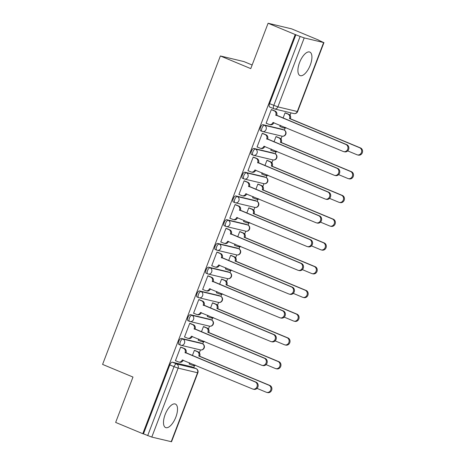 <?xml version="1.0" encoding="UTF-8"?>
<svg xmlns="http://www.w3.org/2000/svg" width="465" height="465" viewBox="0 0 465 465"><rect width="100%" height="100%" fill="white"/><g stroke="black" fill="none" stroke-linecap="round" stroke-linejoin="round"><path stroke-width="0.7" d="M175.863 417.082A12.735 5.446 112.6 0 0 175.398 404.05A12.735 5.446 112.6 0 0 165.156 414.53A12.735 5.446 112.6 0 0 165.616 427.568A12.735 5.446 112.6 0 0 175.863 417.082M310.265 65.106A12.735 5.446 112.6 0 0 309.806 52.068A12.735 5.446 112.6 0 0 299.565 62.554A12.735 5.446 112.6 0 0 300.024 75.586A12.735 5.446 112.6 0 0 310.265 65.106M201.002 343.141A3.267 1.395 112.6 0 0 200.915 343.1A3.267 1.395 112.6 0 0 200.822 343.065L181.402 338.439A3.267 1.395 112.6 0 0 178.868 341.159A3.267 1.395 112.6 0 0 178.984 344.501A3.267 1.395 112.6 0 0 179.077 344.53M210.07 319.391A3.267 1.395 112.6 0 0 209.988 319.35A3.267 1.395 112.6 0 0 209.895 319.321L190.47 314.689A3.267 1.395 112.6 0 0 187.936 317.409A3.267 1.395 112.6 0 0 188.052 320.751A3.267 1.395 112.6 0 0 188.145 320.78M219.143 295.641A3.267 1.395 112.6 0 0 219.056 295.601A3.267 1.395 112.6 0 0 218.963 295.571L199.543 290.939A3.267 1.395 112.6 0 0 197.003 293.659A3.267 1.395 112.6 0 0 197.125 297.001A3.267 1.395 112.6 0 0 197.212 297.03M228.21 271.891A3.267 1.395 112.6 0 0 228.123 271.851A3.267 1.395 112.6 0 0 228.03 271.822L208.611 267.189A3.267 1.395 112.6 0 0 206.076 269.909A3.267 1.395 112.6 0 0 206.193 273.251A3.267 1.395 112.6 0 0 206.286 273.281M237.278 248.147A3.267 1.395 112.6 0 0 237.191 248.101A3.267 1.395 112.6 0 0 237.098 248.072L217.678 243.439A3.267 1.395 112.6 0 0 215.144 246.159A3.267 1.395 112.6 0 0 215.26 249.502A3.267 1.395 112.6 0 0 215.353 249.531M246.345 224.397A3.267 1.395 112.6 0 0 246.264 224.351A3.267 1.395 112.6 0 0 246.171 224.322L226.746 219.695A3.267 1.395 112.6 0 0 224.211 222.41A3.267 1.395 112.6 0 0 224.328 225.752A3.267 1.395 112.6 0 0 224.421 225.781M255.419 200.648A3.267 1.395 112.6 0 0 255.332 200.601A3.267 1.395 112.6 0 0 255.239 200.572L235.819 195.945A3.267 1.395 112.6 0 0 233.279 198.66A3.267 1.395 112.6 0 0 233.401 202.002A3.267 1.395 112.6 0 0 233.494 202.031M264.486 176.898A3.267 1.395 112.6 0 0 264.399 176.851A3.267 1.395 112.6 0 0 264.306 176.822L244.886 172.195A3.267 1.395 112.6 0 0 242.352 174.91A3.267 1.395 112.6 0 0 242.468 178.252A3.267 1.395 112.6 0 0 242.561 178.281M273.554 153.148A3.267 1.395 112.6 0 0 273.467 153.101A3.267 1.395 112.6 0 0 273.379 153.072L253.954 148.445A3.267 1.395 112.6 0 0 251.42 151.16A3.267 1.395 112.6 0 0 251.536 154.502A3.267 1.395 112.6 0 0 251.629 154.531M282.621 129.398A3.267 1.395 112.6 0 0 282.54 129.351A3.267 1.395 112.6 0 0 282.447 129.322L263.021 124.696A3.267 1.395 112.6 0 0 260.487 127.41A3.267 1.395 112.6 0 0 260.603 130.752A3.267 1.395 112.6 0 0 260.696 130.787M193.696 367.617L194.486 365.548M199.363 352.778L200.45 349.924M202.757 343.891L203.554 341.798M208.43 329.028L209.523 326.174M211.825 320.141L212.627 318.048M217.498 305.284L218.591 302.424M220.898 296.391L221.695 294.299M226.571 281.534L227.658 278.675M229.966 272.641L230.762 270.549M235.639 257.784L236.726 254.925M239.033 248.891L239.835 246.799M244.706 234.035L245.799 231.181M248.101 225.141L248.903 223.049M253.774 210.285L254.867 207.431M257.174 201.392L257.97 199.299M262.847 186.535L263.934 183.681M266.242 177.642L267.038 175.549M271.915 162.785L273.007 159.931M275.309 153.892L276.111 151.799M280.982 139.035L282.075 136.181M284.377 130.142L285.179 128.049M290.05 115.285L290.974 112.873M318.705 40.252L323.634 42.548L304.215 37.915L277.878 106.88L297.304 111.513L323.634 42.548M252.14 65.007L243.916 61.583L220.375 55.969L250.763 68.617L268.09 23.25L295.205 34.538L142.778 433.706L115.657 422.423L132.984 377.057L102.591 364.409L220.375 55.969M268.09 23.25L291.625 28.859L318.746 40.147M171.207 441.721L197.544 372.756L197.869 372.785L171.533 441.75L151.788 437.088L143.464 433.874L169.801 364.909A3.267 1.395 -67.4 0 1 172.335 362.189L191.754 366.815L195.98 368.576A3.267 1.395 -67.4 0 1 196.073 368.606A3.267 1.395 -67.4 0 1 196.207 368.681M143.464 433.874L142.778 433.706M295.891 34.701L269.555 103.666L277.878 106.88A3.267 2.947 103.4 0 1 274.397 108.926A3.267 2.947 103.4 0 1 273.99 108.793A3.267 1.395 -67.4 0 1 273.902 108.764A3.267 1.395 -67.4 0 1 273.78 105.421L300.117 36.456L295.205 34.538M300.117 36.456L304.215 37.915M272.339 109.903L271.345 109.571L266.114 123.272L266.678 123.405M280.319 125.288L279.837 126.544L280.401 126.678M277.001 136.925L276.001 136.594L273.972 141.901M263.271 133.653L262.277 133.321L257.046 147.021L257.61 147.155M271.246 149.038L270.769 150.294L271.333 150.428M267.927 160.675L266.933 160.338L264.905 165.65M254.204 157.403L253.204 157.071L247.973 170.771L248.537 170.905M262.179 172.788L261.702 174.044L262.266 174.177M258.86 184.419L257.866 184.088L255.837 189.4M245.136 181.152L244.137 180.821L238.905 194.521L239.469 194.655M253.111 196.538L252.629 197.794L253.198 197.927M249.792 208.169L248.792 207.838L246.77 213.144M236.063 204.902L235.069 204.565L229.838 218.271L230.402 218.405M244.044 220.288L243.561 221.543L244.125 221.677M240.725 231.919L239.725 231.587L237.696 236.894M226.996 228.652L226.002 228.315L220.77 242.021L221.334 242.155M234.97 244.038L234.494 245.288L235.058 245.427M231.651 255.669L230.657 255.337L228.629 260.644M217.928 252.396L216.928 252.065L211.697 265.771L212.261 265.904M225.903 267.788L225.426 269.037L225.99 269.177M222.584 279.419L221.59 279.087L219.561 284.394M208.861 276.146L207.861 275.815L202.63 289.515L203.193 289.654M216.835 291.538L216.353 292.787L216.923 292.921M213.516 303.168L212.517 302.837L210.494 308.144M199.787 299.896L198.793 299.565L193.562 313.265L194.126 313.404M207.768 315.282L207.285 316.537L207.849 316.671M204.443 326.918L203.449 326.587L201.421 331.894M190.72 323.646L189.726 323.315L184.489 337.015L185.058 337.148M198.695 339.031L198.218 340.287L198.782 340.421M195.376 350.668L194.382 350.337L192.353 355.644M181.652 347.396L180.653 347.064L175.421 360.764L175.985 360.898M286.068 113.175L285.068 112.844L283.046 118.151M189.627 362.781L189.15 364.037L189.714 364.171M269.555 103.666A3.267 1.395 112.6 0 0 269.677 107.008A3.267 1.395 112.6 0 0 269.77 107.037M266.149 123.184L269.072 124.405A3.267 2.947 -76.6 0 0 269.479 124.533A3.267 2.947 -76.6 0 0 272.961 122.493L343.228 151.468A3.755 3.389 -76.6 0 0 343.693 151.619A3.755 3.389 -76.6 0 0 347.791 149.015A3.755 3.389 -76.6 0 0 345.902 144.464L275.809 115.035A3.267 2.947 -76.6 0 0 274.245 110.856L275.141 111.065A3.267 2.947 103.4 0 1 276.698 115.244L346.797 144.679A3.755 3.389 103.4 0 1 348.68 149.23A3.755 3.389 103.4 0 1 344.588 151.834L343.693 151.619M273.885 122.615L273.85 122.708A3.267 2.947 103.4 0 1 270.368 124.748L269.479 124.533M271.81 109.682L275.141 111.065M271.322 109.635L274.245 110.856M275.722 115.262L276.611 115.471M285.533 112.954L288.864 114.338A3.267 2.947 103.4 0 1 290.427 118.517L289.532 118.302A3.267 2.947 -76.6 0 0 287.975 114.123L285.045 112.908M279.872 126.457L282.796 127.672A3.267 2.947 -76.6 0 0 283.202 127.805A3.267 2.947 -76.6 0 0 285.388 127.398M347.692 150.887L356.957 154.74A3.755 3.389 -76.6 0 0 357.422 154.892A3.755 3.389 -76.6 0 0 361.514 152.288A3.755 3.389 -76.6 0 0 359.631 147.736L289.445 118.534M290.34 118.744L360.52 147.951A3.755 3.389 103.4 0 1 362.409 152.497A3.755 3.389 103.4 0 1 358.312 155.107L357.422 154.892M286.126 127.706A3.267 2.947 103.4 0 1 284.098 128.02L283.202 127.805M257.075 146.934L260.005 148.155A3.267 2.947 -76.6 0 0 260.412 148.283A3.267 2.947 -76.6 0 0 263.893 146.243L334.161 175.218A3.755 3.389 -76.6 0 0 334.626 175.369A3.755 3.389 -76.6 0 0 338.718 172.765A3.755 3.389 -76.6 0 0 336.834 168.214L266.741 138.779A3.267 2.947 -76.6 0 0 265.178 134.606L266.067 134.815A3.267 2.947 103.4 0 1 267.631 138.994L337.724 168.429A3.755 3.389 103.4 0 1 339.613 172.974A3.755 3.389 103.4 0 1 335.521 175.584L334.626 175.369M264.818 146.365L264.783 146.452A3.267 2.947 103.4 0 1 261.301 148.498L260.412 148.283M262.742 133.432L266.067 134.815M262.248 133.385L265.178 134.606M266.654 139.012L267.544 139.221M248.008 170.684L250.931 171.905A3.267 2.947 -76.6 0 0 251.338 172.033A3.267 2.947 -76.6 0 0 254.82 169.992L325.093 198.968A3.755 3.389 -76.6 0 0 325.558 199.119A3.755 3.389 -76.6 0 0 329.65 196.515A3.755 3.389 -76.6 0 0 327.767 191.964L257.668 162.529A3.267 2.947 -76.6 0 0 256.11 158.35L257 158.565A3.267 2.947 103.4 0 1 258.563 162.744L328.656 192.179A3.755 3.389 103.4 0 1 330.545 196.724A3.755 3.389 103.4 0 1 326.447 199.334L325.558 199.119M255.75 170.114L255.715 170.202A3.267 2.947 103.4 0 1 252.233 172.248L251.338 172.033M253.669 157.182L257 158.565M253.181 157.135L256.11 158.35M257.581 162.762L258.476 162.971M276.466 136.704L279.796 138.088A3.267 2.947 103.4 0 1 281.36 142.267L280.465 142.052A3.267 2.947 -76.6 0 0 278.901 137.873L275.978 136.658M270.804 150.207L273.728 151.421A3.267 2.947 -76.6 0 0 274.135 151.555A3.267 2.947 -76.6 0 0 276.32 151.148M338.625 174.637L347.884 178.49A3.755 3.389 -76.6 0 0 348.355 178.641A3.755 3.389 -76.6 0 0 352.447 176.037A3.755 3.389 -76.6 0 0 350.558 171.486L280.378 142.284M281.273 142.493L351.453 171.701A3.755 3.389 103.4 0 1 353.336 176.247A3.755 3.389 103.4 0 1 349.244 178.856L348.355 178.641M277.059 151.456A3.267 2.947 103.4 0 1 275.024 151.77L274.135 151.555M267.398 160.448L270.729 161.837A3.267 2.947 103.4 0 1 272.287 166.017L271.397 165.802A3.267 2.947 -76.6 0 0 269.834 161.622L266.91 160.408M261.731 173.957L264.661 175.171A3.267 2.947 -76.6 0 0 265.067 175.305A3.267 2.947 -76.6 0 0 267.253 174.898M329.551 198.386L338.816 202.24A3.755 3.389 -76.6 0 0 339.281 202.391A3.755 3.389 -76.6 0 0 343.379 199.787A3.755 3.389 -76.6 0 0 341.49 195.236L271.31 166.028M272.199 166.243L342.385 195.451A3.755 3.389 103.4 0 1 344.269 199.996A3.755 3.389 103.4 0 1 340.177 202.601L339.281 202.391M267.991 175.206A3.267 2.947 103.4 0 1 265.957 175.52L265.067 175.305M238.94 194.434L241.864 195.649A3.267 2.947 -76.6 0 0 242.271 195.782A3.267 2.947 -76.6 0 0 245.753 193.742L316.02 222.718A3.755 3.389 -76.6 0 0 316.491 222.869A3.755 3.389 -76.6 0 0 320.583 220.265A3.755 3.389 -76.6 0 0 318.694 215.714L248.601 186.279A3.267 2.947 -76.6 0 0 247.037 182.1L247.932 182.315A3.267 2.947 103.4 0 1 249.496 186.494L319.589 215.929A3.755 3.389 103.4 0 1 321.472 220.474A3.755 3.389 103.4 0 1 317.38 223.084L316.491 222.869M246.683 193.864L246.648 193.952A3.267 2.947 103.4 0 1 243.16 195.998L242.271 195.782M244.602 180.931L247.932 182.315M244.113 180.885L247.037 182.1M248.513 186.512L249.409 186.721M229.867 218.184L232.796 219.399A3.267 2.947 -76.6 0 0 233.203 219.532A3.267 2.947 -76.6 0 0 236.685 217.492L306.952 246.467A3.755 3.389 -76.6 0 0 307.417 246.619A3.755 3.389 -76.6 0 0 311.515 244.015A3.755 3.389 -76.6 0 0 309.626 239.463L239.533 210.029A3.267 2.947 -76.6 0 0 237.97 205.85L238.865 206.065A3.267 2.947 103.4 0 1 240.422 210.244L310.521 239.678A3.755 3.389 103.4 0 1 312.404 244.224A3.755 3.389 103.4 0 1 308.312 246.828L307.417 246.619M237.609 217.608L237.574 217.701A3.267 2.947 103.4 0 1 234.093 219.747L233.203 219.532M235.534 204.681L238.865 206.065M235.046 204.635L237.97 205.85M239.446 210.261L240.335 210.471M220.799 241.934L223.729 243.149A3.267 2.947 -76.6 0 0 224.13 243.282A3.267 2.947 -76.6 0 0 227.618 241.242L297.885 270.217A3.755 3.389 -76.6 0 0 298.35 270.368A3.755 3.389 -76.6 0 0 302.442 267.764A3.755 3.389 -76.6 0 0 300.559 263.213L230.466 233.779A3.267 2.947 -76.6 0 0 228.902 229.6L229.791 229.815A3.267 2.947 103.4 0 1 231.355 233.994L301.448 263.428A3.755 3.389 103.4 0 1 303.337 267.974A3.755 3.389 103.4 0 1 299.245 270.578L298.35 270.368M228.542 241.358L228.507 241.451A3.267 2.947 103.4 0 1 225.025 243.497L224.13 243.282M226.467 228.425L229.791 229.815M225.973 228.385L228.902 229.6M230.378 234.005L231.268 234.221M258.331 184.198L261.656 185.587A3.267 2.947 103.4 0 1 263.219 189.767L262.33 189.551A3.267 2.947 -76.6 0 0 260.766 185.372L257.837 184.157M252.664 197.706L255.593 198.921A3.267 2.947 -76.6 0 0 255.994 199.055A3.267 2.947 -76.6 0 0 258.18 198.648M320.484 222.131L329.749 225.99A3.755 3.389 -76.6 0 0 330.214 226.141A3.755 3.389 -76.6 0 0 334.306 223.537A3.755 3.389 -76.6 0 0 332.423 218.986L262.243 189.778M263.132 189.993L333.312 219.195A3.755 3.389 103.4 0 1 335.201 223.746A3.755 3.389 103.4 0 1 331.109 226.35L330.214 226.141M258.918 198.956A3.267 2.947 103.4 0 1 256.889 199.264L255.994 199.055M249.257 207.948L252.588 209.337A3.267 2.947 103.4 0 1 254.152 213.516L253.256 213.301A3.267 2.947 -76.6 0 0 251.699 209.122L248.769 207.907M243.596 221.456L246.52 222.671A3.267 2.947 -76.6 0 0 246.927 222.805A3.267 2.947 -76.6 0 0 249.112 222.398M311.416 245.88L320.681 249.74A3.755 3.389 -76.6 0 0 321.146 249.891A3.755 3.389 -76.6 0 0 325.238 247.281A3.755 3.389 -76.6 0 0 323.355 242.736L253.169 213.528M254.064 213.743L324.245 242.945A3.755 3.389 103.4 0 1 326.134 247.496A3.755 3.389 103.4 0 1 322.036 250.1L321.146 249.891M249.85 222.706A3.267 2.947 103.4 0 1 247.822 223.014L246.927 222.805M240.19 231.698L243.52 233.087A3.267 2.947 103.4 0 1 245.084 237.266L244.189 237.051A3.267 2.947 -76.6 0 0 242.625 232.872L239.702 231.651M234.529 245.206L237.452 246.421A3.267 2.947 -76.6 0 0 237.859 246.555A3.267 2.947 -76.6 0 0 240.045 246.148M302.349 269.63L311.608 273.49A3.755 3.389 -76.6 0 0 312.079 273.641A3.755 3.389 -76.6 0 0 316.171 271.031A3.755 3.389 -76.6 0 0 314.282 266.486L244.102 237.278M244.997 237.493L315.177 266.695A3.755 3.389 103.4 0 1 317.06 271.246A3.755 3.389 103.4 0 1 312.968 273.85L312.079 273.641M240.783 246.456A3.267 2.947 103.4 0 1 238.748 246.764L237.859 246.555M211.732 265.684L214.656 266.898A3.267 2.947 -76.6 0 0 215.063 267.032A3.267 2.947 -76.6 0 0 218.544 264.986L288.817 293.967A3.755 3.389 -76.6 0 0 289.282 294.118A3.755 3.389 -76.6 0 0 293.374 291.509A3.755 3.389 -76.6 0 0 291.491 286.963L221.392 257.529A3.267 2.947 -76.6 0 0 219.835 253.349L220.724 253.565A3.267 2.947 103.4 0 1 222.287 257.744L292.38 287.172A3.755 3.389 103.4 0 1 294.269 291.724A3.755 3.389 103.4 0 1 290.172 294.328L289.282 294.118M219.474 265.108L219.439 265.201A3.267 2.947 103.4 0 1 215.958 267.241L215.063 267.032M217.393 252.175L220.724 253.565M216.905 252.135L219.835 253.349M221.305 257.755L222.2 257.97M231.122 255.448L234.447 256.831A3.267 2.947 103.4 0 1 236.011 261.01L235.121 260.801A3.267 2.947 -76.6 0 0 233.558 256.622L230.634 255.401M225.455 268.95L228.385 270.171A3.267 2.947 -76.6 0 0 228.792 270.305A3.267 2.947 -76.6 0 0 230.977 269.898M293.276 293.38L302.541 297.234A3.755 3.389 -76.6 0 0 303.006 297.391A3.755 3.389 -76.6 0 0 307.103 294.781A3.755 3.389 -76.6 0 0 305.214 290.236L235.034 261.028M235.924 261.243L306.11 290.445A3.755 3.389 103.4 0 1 307.993 294.996A3.755 3.389 103.4 0 1 303.901 297.6L303.006 297.391M231.715 270.206A3.267 2.947 103.4 0 1 229.681 270.514L228.792 270.305M202.664 289.433L205.588 290.648A3.267 2.947 -76.6 0 0 205.995 290.782A3.267 2.947 -76.6 0 0 209.477 288.736L279.744 317.717A3.755 3.389 -76.6 0 0 280.215 317.868A3.755 3.389 -76.6 0 0 284.307 315.258A3.755 3.389 -76.6 0 0 282.418 310.713L212.325 281.279A3.267 2.947 -76.6 0 0 210.761 277.099L211.656 277.314A3.267 2.947 103.4 0 1 213.22 281.494L283.313 310.922A3.755 3.389 103.4 0 1 285.196 315.473A3.755 3.389 103.4 0 1 281.104 318.077L280.215 317.868M210.407 288.858L210.372 288.951A3.267 2.947 103.4 0 1 206.884 290.991L205.995 290.782M208.326 275.925L211.656 277.314M207.838 275.885L210.761 277.099M212.238 281.505L213.133 281.72M222.055 279.198L225.38 280.581A3.267 2.947 103.4 0 1 226.943 284.76L226.054 284.551A3.267 2.947 -76.6 0 0 224.49 280.372L221.561 279.151M216.388 292.7L219.317 293.921A3.267 2.947 -76.6 0 0 219.718 294.054A3.267 2.947 -76.6 0 0 221.904 293.648M284.208 317.13L293.473 320.984A3.755 3.389 -76.6 0 0 293.938 321.135A3.755 3.389 -76.6 0 0 298.03 318.531A3.755 3.389 -76.6 0 0 296.147 313.985L225.967 284.778M226.856 284.993L297.036 314.195A3.755 3.389 103.4 0 1 298.925 318.746A3.755 3.389 103.4 0 1 294.827 321.35L293.938 321.135M222.642 293.956A3.267 2.947 103.4 0 1 220.613 294.264L219.718 294.054M193.591 313.183L196.521 314.398A3.267 2.947 -76.6 0 0 196.928 314.532A3.267 2.947 -76.6 0 0 200.409 312.486L270.677 341.467A3.755 3.389 -76.6 0 0 271.142 341.618A3.755 3.389 -76.6 0 0 275.239 339.008A3.755 3.389 -76.6 0 0 273.35 334.463L203.257 305.028A3.267 2.947 -76.6 0 0 201.694 300.849L202.589 301.064A3.267 2.947 103.4 0 1 204.147 305.238L274.245 334.672A3.755 3.389 103.4 0 1 276.129 339.223A3.755 3.389 103.4 0 1 272.037 341.827L271.142 341.618M201.333 312.608L201.299 312.701A3.267 2.947 103.4 0 1 197.817 314.741L196.928 314.532M199.258 299.675L202.589 301.064M198.77 299.629L201.694 300.849M203.17 305.255L204.059 305.47M212.982 302.948L216.312 304.331A3.267 2.947 103.4 0 1 217.876 308.51L216.981 308.301A3.267 2.947 -76.6 0 0 215.417 304.122L212.493 302.901M207.32 316.45L210.244 317.671A3.267 2.947 -76.6 0 0 210.651 317.798A3.267 2.947 -76.6 0 0 212.836 317.397M275.141 340.88L284.4 344.734A3.755 3.389 -76.6 0 0 284.871 344.885A3.755 3.389 -76.6 0 0 288.963 342.281A3.755 3.389 -76.6 0 0 287.079 337.73L216.893 308.527M217.789 308.743L287.969 337.945A3.755 3.389 103.4 0 1 289.852 342.496A3.755 3.389 103.4 0 1 285.76 345.1L284.871 344.885M213.575 317.7A3.267 2.947 103.4 0 1 211.546 318.014L210.651 317.798M184.524 336.927L187.453 338.148A3.267 2.947 -76.6 0 0 187.854 338.282A3.267 2.947 -76.6 0 0 191.342 336.236L261.609 365.211A3.755 3.389 -76.6 0 0 262.074 365.368A3.755 3.389 -76.6 0 0 266.166 362.758A3.755 3.389 -76.6 0 0 264.283 358.213L194.19 328.778A3.267 2.947 -76.6 0 0 192.626 324.599L193.516 324.808A3.267 2.947 103.4 0 1 195.079 328.988L265.172 358.422A3.755 3.389 103.4 0 1 267.061 362.973A3.755 3.389 103.4 0 1 262.969 365.577L262.074 365.368M192.266 336.358L192.231 336.451A3.267 2.947 103.4 0 1 188.749 338.491L187.854 338.282M190.191 323.425L193.516 324.808M189.697 323.378L192.626 324.599M194.103 329.005L194.992 329.22M203.914 326.697L207.245 328.081A3.267 2.947 103.4 0 1 208.808 332.26L207.913 332.051A3.267 2.947 -76.6 0 0 206.35 327.872L203.426 326.651M198.253 340.2L201.176 341.42A3.267 2.947 -76.6 0 0 201.583 341.548A3.267 2.947 -76.6 0 0 203.769 341.147M266.067 364.63L275.332 368.483A3.755 3.389 -76.6 0 0 275.797 368.635A3.755 3.389 -76.6 0 0 279.895 366.031A3.755 3.389 -76.6 0 0 278.006 361.479L207.826 332.277M208.721 332.487L278.901 361.694A3.755 3.389 103.4 0 1 280.784 366.246A3.755 3.389 103.4 0 1 276.692 368.85L275.797 368.635M204.507 341.45A3.267 2.947 103.4 0 1 202.473 341.763L201.583 341.548M175.456 360.677L178.38 361.898A3.267 2.947 -76.6 0 0 178.787 362.032A3.267 2.947 -76.6 0 0 182.268 359.986L252.542 388.961A3.755 3.389 -76.6 0 0 253.007 389.112A3.755 3.389 -76.6 0 0 257.099 386.508A3.755 3.389 -76.6 0 0 255.215 381.963L185.117 352.528A3.267 2.947 -76.6 0 0 183.559 348.349L184.448 348.558A3.267 2.947 103.4 0 1 186.012 352.737L256.105 382.172A3.755 3.389 103.4 0 1 257.994 386.723A3.755 3.389 103.4 0 1 253.896 389.327L253.007 389.112M183.198 360.108L183.164 360.201A3.267 2.947 103.4 0 1 179.682 362.241L178.787 362.032M181.118 347.175L184.448 348.558M180.629 347.128L183.559 348.349M185.029 352.755L185.924 352.97M194.847 350.447L198.171 351.831A3.267 2.947 103.4 0 1 199.735 356.01L198.846 355.801A3.267 2.947 -76.6 0 0 197.282 351.621L194.353 350.401M189.179 363.95L192.109 365.17A3.267 2.947 -76.6 0 0 192.516 365.298A3.267 2.947 -76.6 0 0 194.701 364.891M257 388.38L266.265 392.233A3.755 3.389 -76.6 0 0 266.73 392.384A3.755 3.389 -76.6 0 0 270.822 389.78A3.755 3.389 -76.6 0 0 268.939 385.229L198.758 356.027M199.648 356.237L269.834 385.444A3.755 3.389 103.4 0 1 271.717 389.996A3.755 3.389 103.4 0 1 267.625 392.6L266.73 392.384M195.44 365.199A3.267 2.947 103.4 0 1 193.405 365.513L192.516 365.298M200.822 343.065L202.322 343.693A3.267 2.947 -76.6 0 1 203.885 347.872A3.267 2.947 -76.6 0 1 200.403 349.913L180.984 345.286A3.267 2.947 -76.6 0 1 180.577 345.152A3.267 1.395 -67.4 0 1 180.484 345.123A3.267 1.395 -67.4 0 1 180.368 341.781A3.267 1.395 -67.4 0 1 182.902 339.061L202.322 343.693A3.267 1.395 -67.4 0 1 202.415 343.722A3.267 1.395 -67.4 0 1 202.548 343.798M181.402 338.439L182.902 339.061A3.267 2.947 103.4 0 1 184.466 343.24A3.267 2.947 -76.6 0 1 180.984 345.286A3.267 3.267 0 0 1 180.484 345.123L178.984 344.501M209.895 319.321L211.395 319.943A3.267 2.947 -76.6 0 1 212.953 324.122A3.267 2.947 -76.6 0 1 209.471 326.163L190.051 321.536A3.267 2.947 -76.6 0 1 189.644 321.402A3.267 1.395 -67.4 0 1 189.551 321.373A3.267 1.395 -67.4 0 1 189.435 318.031A3.267 1.395 -67.4 0 1 191.969 315.317L211.395 319.943A3.267 1.395 -67.4 0 1 211.482 319.972A3.267 1.395 -67.4 0 1 211.616 320.048M190.47 314.689L191.969 315.317A3.267 2.947 103.4 0 1 193.533 319.496A3.267 2.947 -76.6 0 1 190.051 321.536A3.267 3.267 0 0 1 189.551 321.373L188.052 320.751M218.963 295.571L220.462 296.193A3.267 2.947 -76.6 0 1 222.026 300.373A3.267 2.947 -76.6 0 1 218.544 302.413L199.119 297.786A3.267 2.947 -76.6 0 1 198.712 297.652A3.267 1.395 -67.4 0 1 198.625 297.623A3.267 1.395 -67.4 0 1 198.503 294.281A3.267 1.395 -67.4 0 1 201.037 291.567L220.462 296.193A3.267 1.395 -67.4 0 1 220.555 296.222A3.267 1.395 -67.4 0 1 220.683 296.298M199.543 290.939L201.037 291.567A3.267 2.947 103.4 0 1 202.601 295.746A3.267 2.947 -76.6 0 1 199.119 297.786A3.267 3.267 0 0 1 198.625 297.623L197.125 297.001M228.03 271.822L229.53 272.444A3.267 2.947 -76.6 0 1 231.093 276.623A3.267 2.947 -76.6 0 1 227.612 278.663L208.186 274.036A3.267 2.947 -76.6 0 1 207.785 273.902A3.267 1.395 -67.4 0 1 207.692 273.873A3.267 1.395 -67.4 0 1 207.576 270.531A3.267 1.395 -67.4 0 1 210.11 267.817L229.53 272.444A3.267 1.395 -67.4 0 1 229.623 272.473A3.267 1.395 -67.4 0 1 229.756 272.548M208.611 267.189L210.11 267.817A3.267 2.947 103.4 0 1 211.674 271.996A3.267 2.947 -76.6 0 1 208.186 274.036A3.267 3.267 0 0 1 207.692 273.873L206.193 273.251M237.098 248.072L238.597 248.694A3.267 2.947 -76.6 0 1 240.161 252.873A3.267 2.947 -76.6 0 1 236.679 254.913L217.26 250.286A3.267 2.947 -76.6 0 1 216.853 250.153A3.267 1.395 -67.4 0 1 216.76 250.124A3.267 1.395 -67.4 0 1 216.644 246.781A3.267 1.395 -67.4 0 1 219.178 244.067L238.597 248.694A3.267 1.395 -67.4 0 1 238.69 248.723A3.267 1.395 -67.4 0 1 238.824 248.798M217.678 243.439L219.178 244.067A3.267 2.947 103.4 0 1 220.741 248.246A3.267 2.947 -76.6 0 1 217.26 250.286A3.267 3.267 0 0 1 216.76 250.124L215.26 249.502M246.171 224.322L247.671 224.944A3.267 2.947 -76.6 0 1 249.234 229.123A3.267 2.947 -76.6 0 1 245.747 231.169L226.327 226.536A3.267 2.947 -76.6 0 1 225.92 226.409A3.267 1.395 -67.4 0 1 225.827 226.374A3.267 1.395 -67.4 0 1 225.711 223.031A3.267 1.395 -67.4 0 1 228.245 220.317L247.671 224.944A3.267 1.395 -67.4 0 1 247.758 224.973A3.267 1.395 -67.4 0 1 247.892 225.048M226.746 219.695L228.245 220.317A3.267 2.947 103.4 0 1 229.809 224.496A3.267 2.947 -76.6 0 1 226.327 226.536A3.267 3.267 0 0 1 225.827 226.374L224.328 225.752M255.239 200.572L256.738 201.194A3.267 2.947 -76.6 0 1 258.302 205.373A3.267 2.947 -76.6 0 1 254.82 207.419L235.395 202.787A3.267 2.947 -76.6 0 1 234.988 202.659A3.267 1.395 -67.4 0 1 234.901 202.624A3.267 1.395 -67.4 0 1 234.779 199.287A3.267 1.395 -67.4 0 1 237.313 196.567L256.738 201.194A3.267 1.395 -67.4 0 1 256.831 201.223A3.267 1.395 -67.4 0 1 256.959 201.299M235.819 195.945L237.313 196.567A3.267 2.947 103.4 0 1 238.876 200.746A3.267 2.947 -76.6 0 1 235.395 202.787A3.267 3.267 0 0 1 234.901 202.624L233.401 202.002M264.306 176.822L265.806 177.444A3.267 2.947 -76.6 0 1 267.369 181.623A3.267 2.947 -76.6 0 1 263.888 183.669L244.462 179.037A3.267 2.947 -76.6 0 1 244.061 178.909A3.267 1.395 -67.4 0 1 243.968 178.88A3.267 1.395 -67.4 0 1 243.852 175.538A3.267 1.395 -67.4 0 1 246.386 172.817L265.806 177.444A3.267 1.395 -67.4 0 1 265.899 177.479A3.267 1.395 -67.4 0 1 266.032 177.554M244.886 172.195L246.386 172.817A3.267 2.947 103.4 0 1 247.95 176.996A3.267 2.947 -76.6 0 1 244.462 179.037A3.267 3.267 0 0 1 243.968 178.88L242.468 178.252M273.379 153.072L274.873 153.694A3.267 2.947 -76.6 0 1 276.437 157.873A3.267 2.947 -76.6 0 1 272.955 159.919L253.535 155.287A3.267 2.947 -76.6 0 1 253.129 155.159A3.267 1.395 -67.4 0 1 253.036 155.13A3.267 1.395 -67.4 0 1 252.919 151.788A3.267 1.395 -67.4 0 1 255.454 149.067L274.873 153.694A3.267 1.395 -67.4 0 1 274.966 153.729A3.267 1.395 -67.4 0 1 275.1 153.805M253.954 148.445L255.454 149.067A3.267 2.947 103.4 0 1 257.017 153.247A3.267 2.947 -76.6 0 1 253.535 155.287A3.267 3.267 0 0 1 253.036 155.13L251.536 154.502M282.447 129.322L283.946 129.95A3.267 2.947 -76.6 0 1 285.51 134.129A3.267 2.947 -76.6 0 1 282.023 136.169L262.603 131.543A3.267 2.947 -76.6 0 1 262.196 131.409A3.267 1.395 -67.4 0 1 262.103 131.38A3.267 1.395 -67.4 0 1 261.987 128.038A3.267 1.395 -67.4 0 1 264.521 125.318L283.946 129.95A3.267 1.395 -67.4 0 1 284.034 129.979A3.267 1.395 -67.4 0 1 284.167 130.055M263.021 124.696L264.521 125.318A3.267 2.947 103.4 0 1 266.085 129.497A3.267 2.947 -76.6 0 1 262.603 131.543A3.267 3.267 0 0 1 262.103 131.38L260.603 130.752M172.335 362.189L176.561 363.95L195.98 368.576A3.267 2.947 -76.6 0 1 197.544 372.756L178.118 368.123L151.788 437.088M169.801 364.909L174.02 366.664A3.267 1.395 -67.4 0 1 176.561 363.95A3.267 2.947 -76.6 0 1 178.118 368.123L174.02 366.664L147.69 435.629M297.629 111.542L297.304 111.513A3.267 2.947 103.4 0 1 293.822 113.553A3.267 3.267 0 0 0 297.629 111.542L323.96 42.577M272.961 122.493L273.85 122.708M275.809 115.035L276.698 115.244M345.902 144.464L346.797 144.679M290.427 118.517L289.532 118.302M288.864 114.338L287.975 114.123M360.52 147.951L359.631 147.736M263.893 146.243L264.783 146.452M266.741 138.779L267.631 138.994M336.834 168.214L337.724 168.429M254.82 169.992L255.715 170.202M257.668 162.529L258.563 162.744M327.767 191.964L328.656 192.179M281.36 142.267L280.465 142.052M279.796 138.088L278.901 137.873M351.453 171.701L350.558 171.486M272.287 166.017L271.397 165.802M270.729 161.837L269.834 161.622M342.385 195.451L341.49 195.236M245.753 193.742L246.648 193.952M248.601 186.279L249.496 186.494M318.694 215.714L319.589 215.929M236.685 217.492L237.574 217.701M239.533 210.029L240.422 210.244M309.626 239.463L310.521 239.678M227.618 241.242L228.507 241.451M230.466 233.779L231.355 233.994M300.559 263.213L301.448 263.428M263.219 189.767L262.33 189.551M261.656 185.587L260.766 185.372M333.312 219.195L332.423 218.986M254.152 213.516L253.256 213.301M252.588 209.337L251.699 209.122M324.245 242.945L323.355 242.736M245.084 237.266L244.189 237.051M243.52 233.087L242.625 232.872M315.177 266.695L314.282 266.486M218.544 264.986L219.439 265.201M221.392 257.529L222.287 257.744M291.491 286.963L292.38 287.172M236.011 261.01L235.121 260.801M234.447 256.831L233.558 256.622M306.11 290.445L305.214 290.236M209.477 288.736L210.372 288.951M212.325 281.279L213.22 281.494M282.418 310.713L283.313 310.922M226.943 284.76L226.054 284.551M225.38 280.581L224.49 280.372M297.036 314.195L296.147 313.985M200.409 312.486L201.299 312.701M203.257 305.028L204.147 305.238M273.35 334.463L274.245 334.672M217.876 308.51L216.981 308.301M216.312 304.331L215.417 304.122M287.969 337.945L287.079 337.73M191.342 336.236L192.231 336.451M194.19 328.778L195.079 328.988M264.283 358.213L265.172 358.422M208.808 332.26L207.913 332.051M207.245 328.081L206.35 327.872M278.901 361.694L278.006 361.479M182.268 359.986L183.164 360.201M185.117 352.528L186.012 352.737M255.215 381.963L256.105 382.172M199.735 356.01L198.846 355.801M198.171 351.831L197.282 351.621M269.834 385.444L268.939 385.229M282.54 129.351L284.034 129.979A3.267 3.267 0 0 1 285.888 134.001A3.267 3.267 0 0 1 282.023 136.169M273.467 153.101L274.966 153.729A3.267 3.267 0 0 1 276.82 157.751A3.267 3.267 0 0 1 272.955 159.919M264.399 176.851L265.899 177.479A3.267 3.267 0 0 1 267.747 181.501A3.267 3.267 0 0 1 263.888 183.669M255.332 200.601L256.831 201.223A3.267 3.267 0 0 1 258.68 205.251A3.267 3.267 0 0 1 254.82 207.419M246.264 224.351L247.758 224.973A3.267 3.267 0 0 1 249.612 229.001A3.267 3.267 0 0 1 245.747 231.169M237.191 248.101L238.69 248.723A3.267 3.267 0 0 1 240.544 252.751A3.267 3.267 0 0 1 236.679 254.913M228.123 271.851L229.623 272.473A3.267 3.267 0 0 1 231.471 276.501A3.267 3.267 0 0 1 227.612 278.663M219.056 295.601L220.555 296.222A3.267 3.267 0 0 1 222.404 300.245A3.267 3.267 0 0 1 218.544 302.413M209.988 319.35L211.482 319.972A3.267 3.267 0 0 1 213.336 323.995A3.267 3.267 0 0 1 209.471 326.163M200.915 343.1L202.415 343.722A3.267 3.267 0 0 1 204.269 347.744A3.267 3.267 0 0 1 200.403 349.913M269.677 107.008L273.902 108.764A3.267 3.267 0 0 0 274.397 108.926L293.822 113.553M191.847 366.85L196.073 368.606A3.267 3.267 0 0 1 197.869 372.785"/></g></svg>
